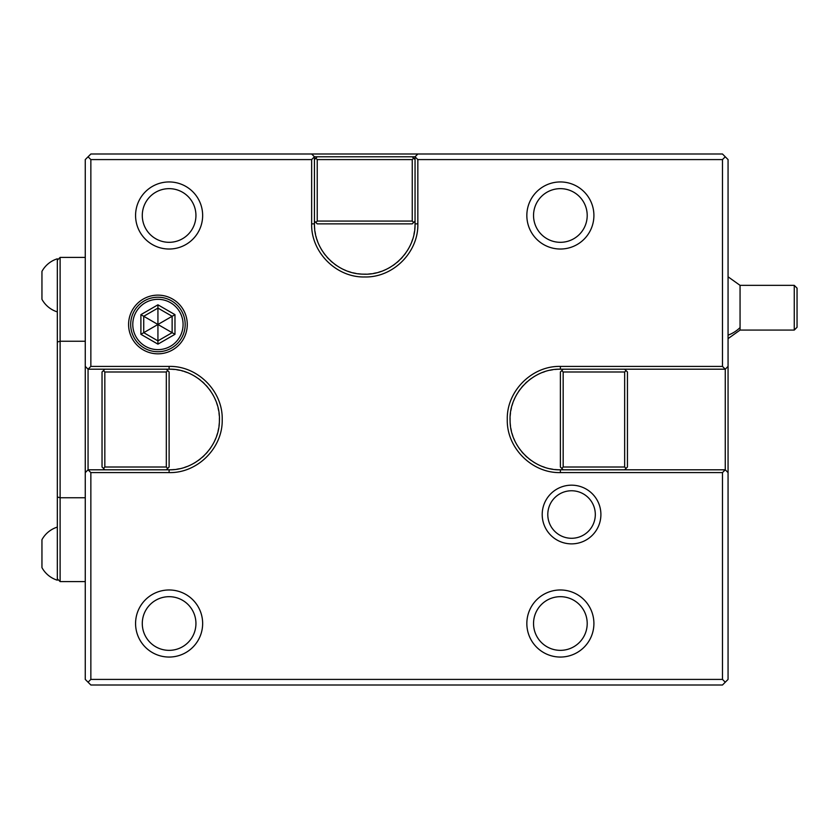 <?xml version="1.0" encoding="UTF-8"?>
<svg xmlns="http://www.w3.org/2000/svg" width="839" height="839" viewBox="0 0 839 839"><rect width="100%" height="100%" fill="white"/><g stroke="black" fill="none" stroke-linecap="round" stroke-linejoin="round"><path stroke-width="1.26" d="M722.473 366.402L722.473 159.588L417.843 159.588L417.843 223.866C418.567 252.235 393.113 277.709 364.755 276.964C336.397 277.719 310.933 252.277 311.647 223.866L311.647 159.588L90.853 159.588L90.853 366.402L169.111 366.402C197.511 365.689 222.954 391.152 222.209 419.51C222.954 447.869 197.48 473.322 169.111 472.598L90.853 472.598L90.853 679.412L722.473 679.412L722.473 472.598L725.263 469.809L728.063 472.598L728.063 366.402L725.263 369.191L722.473 366.402L560.379 366.402C531.999 365.678 506.525 391.142 507.28 419.5C506.525 447.858 531.989 473.322 560.379 472.598L722.473 472.598M542.204 514.517A29.344 29.344 0 0 0 571.558 543.871A29.344 29.344 0 0 0 600.902 514.517A29.344 29.344 0 0 0 571.558 485.173A29.344 29.344 0 0 0 542.204 514.517M187.275 324.483A29.344 29.344 0 0 0 157.931 295.129A29.344 29.344 0 0 0 128.587 324.483A29.344 29.344 0 0 0 157.931 353.827A29.344 29.344 0 0 0 187.275 324.483M728.063 366.402L728.063 159.588L725.263 156.799L722.473 159.588M722.473 679.412L725.263 682.201L728.063 679.412L728.063 472.598M90.853 159.588L88.064 156.799L90.853 153.998L722.473 153.998L725.263 156.799M417.843 159.588L415.053 156.799L417.843 153.998M314.709 229.037A50.309 50.309 0 0 1 314.436 223.866L314.436 156.799L415.053 156.799L415.043 223.866A50.309 50.309 0 0 1 414.781 229.037M317.236 221.077L317.236 159.588L412.253 159.588L412.253 221.077L317.236 221.077L315.831 222.471L317.236 223.866L412.253 223.866L415.053 221.077M412.253 156.799L415.053 159.588M412.253 159.588L413.648 158.193M412.253 221.077L413.648 222.471M314.436 159.588L315.831 158.193L317.236 159.588M314.436 221.077L315.831 222.471M414.445 231.606A50.309 50.309 0 0 1 413.984 234.154M412.536 239.566A50.309 50.309 0 0 1 411.813 241.611M409.736 246.362A50.309 50.309 0 0 1 409.401 247.023M408.52 248.648A50.309 50.309 0 0 1 407.188 250.871M405.74 253.011A50.309 50.309 0 0 1 404.188 255.087M402.531 257.08A50.309 50.309 0 0 1 400.769 258.978M398.913 260.782A50.309 50.309 0 0 1 396.973 262.492M394.938 264.107A50.309 50.309 0 0 1 392.83 265.606M390.638 266.991A50.309 50.309 0 0 1 388.384 268.27M386.066 269.434A50.309 50.309 0 0 1 383.696 270.462M381.273 271.385A50.309 50.309 0 0 1 378.798 272.172M376.302 272.832A50.309 50.309 0 0 1 373.764 273.357M371.205 273.755A50.309 50.309 0 0 1 368.625 274.028M366.035 274.154A50.309 50.309 0 0 1 363.444 274.154M360.864 274.028A50.309 50.309 0 0 1 358.284 273.755M355.726 273.357A50.309 50.309 0 0 1 353.188 272.832M350.681 272.172A50.309 50.309 0 0 1 348.216 271.385M345.794 270.462A50.309 50.309 0 0 1 343.413 269.434M341.106 268.27A50.309 50.309 0 0 1 338.851 266.991M336.659 265.606A50.309 50.309 0 0 1 334.551 264.107M332.517 262.502A50.309 50.309 0 0 1 330.576 260.782M328.72 258.978A50.309 50.309 0 0 1 326.958 257.08M325.301 255.087A50.309 50.309 0 0 1 323.739 253.021M322.291 250.871A50.309 50.309 0 0 1 320.959 248.648M317.666 241.611A50.309 50.309 0 0 1 316.817 239.167M316.345 237.594A50.309 50.309 0 0 1 316.093 236.682M315.506 234.154A50.309 50.309 0 0 1 315.034 231.606M317.236 156.799L315.831 158.193M311.647 153.998L314.436 156.799L311.647 159.588M417.843 223.866L415.043 223.866C415.777 251.228 390.775 275.591 363.444 274.154C337.037 274.133 313.786 250.274 314.436 223.866L311.647 223.866M88.064 156.799L85.263 159.588L85.263 679.412L88.064 682.201L90.853 679.412M90.853 366.402L88.064 369.191L85.263 366.402M85.263 472.598L88.064 469.809L88.064 369.191L169.111 369.191C196.462 368.457 220.835 393.47 219.399 420.79C219.378 447.208 195.518 470.459 169.111 469.809A50.309 50.309 0 0 0 174.281 469.536M169.111 472.598L169.111 469.809L166.321 469.809L169.111 467.008L169.111 371.992L166.321 369.191M176.851 469.211A50.309 50.309 0 0 0 179.399 468.739M184.811 467.292A50.309 50.309 0 0 0 186.856 466.568M191.607 464.502A50.309 50.309 0 0 0 192.257 464.166M193.893 463.275A50.309 50.309 0 0 0 196.106 461.943M198.256 460.496A50.309 50.309 0 0 0 200.332 458.943M202.325 457.286A50.309 50.309 0 0 0 204.223 455.525M206.027 453.668A50.309 50.309 0 0 0 207.736 451.728M209.351 449.694A50.309 50.309 0 0 0 210.851 447.586M212.236 445.394A50.309 50.309 0 0 0 213.515 443.139M214.669 440.821A50.309 50.309 0 0 0 215.707 438.451M216.619 436.028A50.309 50.309 0 0 0 217.416 433.564M218.067 431.057A50.309 50.309 0 0 0 218.601 428.519M219 425.96A50.309 50.309 0 0 0 219.262 423.38M219.399 420.79A50.309 50.309 0 0 0 219.399 418.21M219.262 415.62A50.309 50.309 0 0 0 219 413.04M218.601 410.481A50.309 50.309 0 0 0 218.067 407.943M217.416 405.436A50.309 50.309 0 0 0 216.619 402.972M215.707 400.549A50.309 50.309 0 0 0 214.669 398.179M213.515 395.861A50.309 50.309 0 0 0 212.236 393.606M210.851 391.414A50.309 50.309 0 0 0 209.351 389.306M207.736 387.272A50.309 50.309 0 0 0 206.027 385.332M204.223 383.475A50.309 50.309 0 0 0 202.325 381.714M200.332 380.057A50.309 50.309 0 0 0 198.256 378.504M196.106 377.057A50.309 50.309 0 0 0 193.893 375.725M186.856 372.432A50.309 50.309 0 0 0 184.412 371.572M182.839 371.1A50.309 50.309 0 0 0 181.927 370.848M179.399 370.261A50.309 50.309 0 0 0 176.851 369.789M174.281 369.464A50.309 50.309 0 0 0 169.111 369.191L169.111 366.402M166.321 469.809L88.064 469.809L90.853 472.598M104.833 469.809L103.438 468.403L104.833 467.008L104.833 371.992L166.321 371.992L167.716 370.597M104.833 371.992L103.438 370.597L102.033 371.992L102.033 467.008L103.438 468.403M103.438 370.597L104.833 369.191M104.833 467.008L166.321 467.008L167.716 468.403M166.321 467.008L166.321 371.992M88.064 682.201L90.853 685.002L722.473 685.002L725.263 682.201M560.379 472.598L560.379 469.809L563.168 469.809L561.773 468.403L563.168 467.008L563.168 371.992L561.773 370.597L563.168 369.191L560.379 369.191C533.017 368.457 508.644 393.47 510.091 420.79C510.112 447.208 533.971 470.459 560.379 469.809A50.309 50.309 0 0 1 555.208 469.536M624.656 469.809L725.263 469.809L725.263 369.191L624.656 369.191L627.446 371.992L627.446 467.008L624.656 469.809L563.168 469.809M561.773 370.597L560.379 371.992L560.379 467.008L561.773 468.403M552.639 469.211A50.309 50.309 0 0 1 550.09 468.739M544.668 467.292A50.309 50.309 0 0 1 542.634 466.568M535.597 463.275A50.309 50.309 0 0 1 533.373 461.943M531.223 460.496A50.309 50.309 0 0 1 529.157 458.943M527.165 457.286A50.309 50.309 0 0 1 525.266 455.525M523.452 453.668A50.309 50.309 0 0 1 521.743 451.728M520.138 449.694A50.309 50.309 0 0 1 518.638 447.586M517.244 445.394A50.309 50.309 0 0 1 515.975 443.139M514.81 440.821A50.309 50.309 0 0 1 513.772 438.451M512.86 436.028A50.309 50.309 0 0 1 512.073 433.564M511.412 431.057A50.309 50.309 0 0 1 510.888 428.519M510.49 425.96A50.309 50.309 0 0 1 510.217 423.38M510.091 420.79A50.309 50.309 0 0 1 510.091 418.21M510.217 415.62A50.309 50.309 0 0 1 510.49 413.04M510.888 410.481A50.309 50.309 0 0 1 511.412 407.943M512.073 405.436A50.309 50.309 0 0 1 512.86 402.972M513.772 400.549A50.309 50.309 0 0 1 514.81 398.179M515.975 395.861A50.309 50.309 0 0 1 517.244 393.606M518.638 391.414A50.309 50.309 0 0 1 520.138 389.306M521.743 387.272A50.309 50.309 0 0 1 523.452 385.332M525.266 383.475A50.309 50.309 0 0 1 527.165 381.714M529.157 380.057A50.309 50.309 0 0 1 531.223 378.504M533.373 377.057A50.309 50.309 0 0 1 535.597 375.725M537.285 374.802A50.309 50.309 0 0 1 537.883 374.498M542.634 372.432A50.309 50.309 0 0 1 544.668 371.708M550.09 370.261A50.309 50.309 0 0 1 552.639 369.789M555.208 369.464A50.309 50.309 0 0 1 560.379 369.191L560.379 366.402M563.168 369.191L624.656 369.191M563.168 371.992L624.656 371.992L626.051 370.597M624.656 371.992L624.656 467.008L626.051 468.403M624.656 467.008L563.168 467.008M85.263 257.405L60.114 257.405L60.114 581.595L85.263 581.595M85.263 497.758L60.114 497.758L57.325 497.003L57.325 341.997L60.114 341.242L85.263 341.242M60.114 581.595L57.325 578.805L57.325 497.003M57.325 341.997L57.325 258.8A26.554 26.554 0 0 0 41.95 271.375L41.95 299.324A26.554 26.554 0 0 0 57.325 311.898M60.114 257.405L57.325 260.195M57.325 527.102A26.554 26.554 0 0 0 41.95 539.676L41.95 567.625A26.554 26.554 0 0 0 57.325 580.2L57.325 578.805M728.063 276.797L740.061 285.354L740.061 327.567A33.539 29.785 180 0 1 728.063 335.17M728.063 338.631L740.061 330.073L740.061 327.567M794.26 330.073L794.26 285.354L797.05 288.144L797.05 327.273L794.26 330.073L740.061 330.073M547.794 514.517A23.754 23.754 0 0 0 571.558 538.281A23.754 23.754 0 0 0 595.312 514.517A23.754 23.754 0 0 0 571.558 490.763A23.754 23.754 0 0 0 547.794 514.517M185.178 324.483A27.247 27.247 0 0 0 157.931 297.226A27.247 27.247 0 0 0 130.685 324.483A27.247 27.247 0 0 0 157.931 351.73A27.247 27.247 0 0 0 185.178 324.483M132.782 324.483A25.149 25.149 0 0 1 157.931 299.324A25.149 25.149 0 0 1 183.08 324.483A25.149 25.149 0 0 1 157.931 349.632A25.149 25.149 0 0 1 132.782 324.483M174.973 334.31L174.973 314.646L157.931 304.809L140.9 314.646L143.731 316.282L143.731 332.674L157.931 340.875L172.131 332.674L172.131 316.282L157.931 308.081L143.731 316.282L157.931 324.483L157.931 344.147L174.973 334.31L157.931 324.483L143.731 332.674L140.9 334.31L157.931 344.147M157.931 304.809L157.931 324.483L174.973 314.646M560.379 589.974A33.539 33.539 0 0 1 593.907 623.513A33.539 33.539 0 0 1 560.379 657.052A33.539 33.539 0 0 1 526.84 623.513A33.539 33.539 0 0 1 560.379 589.974M560.379 596.686A26.827 26.827 0 0 0 533.541 623.513A26.827 26.827 0 0 0 560.379 650.351A26.827 26.827 0 0 0 587.206 623.513A26.827 26.827 0 0 0 560.379 596.686M169.111 589.974A33.539 33.539 0 0 1 202.65 623.513A33.539 33.539 0 0 1 169.111 657.052A33.539 33.539 0 0 1 135.572 623.513A33.539 33.539 0 0 1 169.111 589.974M169.111 596.686A26.827 26.827 0 0 0 142.284 623.513A26.827 26.827 0 0 0 169.111 650.351A26.827 26.827 0 0 0 195.938 623.513A26.827 26.827 0 0 0 169.111 596.686M169.111 181.948A33.539 33.539 0 0 1 202.65 215.487A33.539 33.539 0 0 1 169.111 249.026A33.539 33.539 0 0 1 135.572 215.487A33.539 33.539 0 0 1 169.111 181.948M169.111 188.649A26.827 26.827 0 0 0 142.284 215.487A26.827 26.827 0 0 0 169.111 242.314A26.827 26.827 0 0 0 195.938 215.487A26.827 26.827 0 0 0 169.111 188.649M560.379 181.948A33.539 33.539 0 0 1 593.907 215.487A33.539 33.539 0 0 1 560.379 249.026A33.539 33.539 0 0 1 526.84 215.487A33.539 33.539 0 0 1 560.379 181.948M560.379 188.649A26.827 26.827 0 0 0 533.541 215.487A26.827 26.827 0 0 0 560.379 242.314A26.827 26.827 0 0 0 587.206 215.487A26.827 26.827 0 0 0 560.379 188.649M140.9 314.646L140.9 334.31M794.26 285.354L740.061 285.354"/></g></svg>
